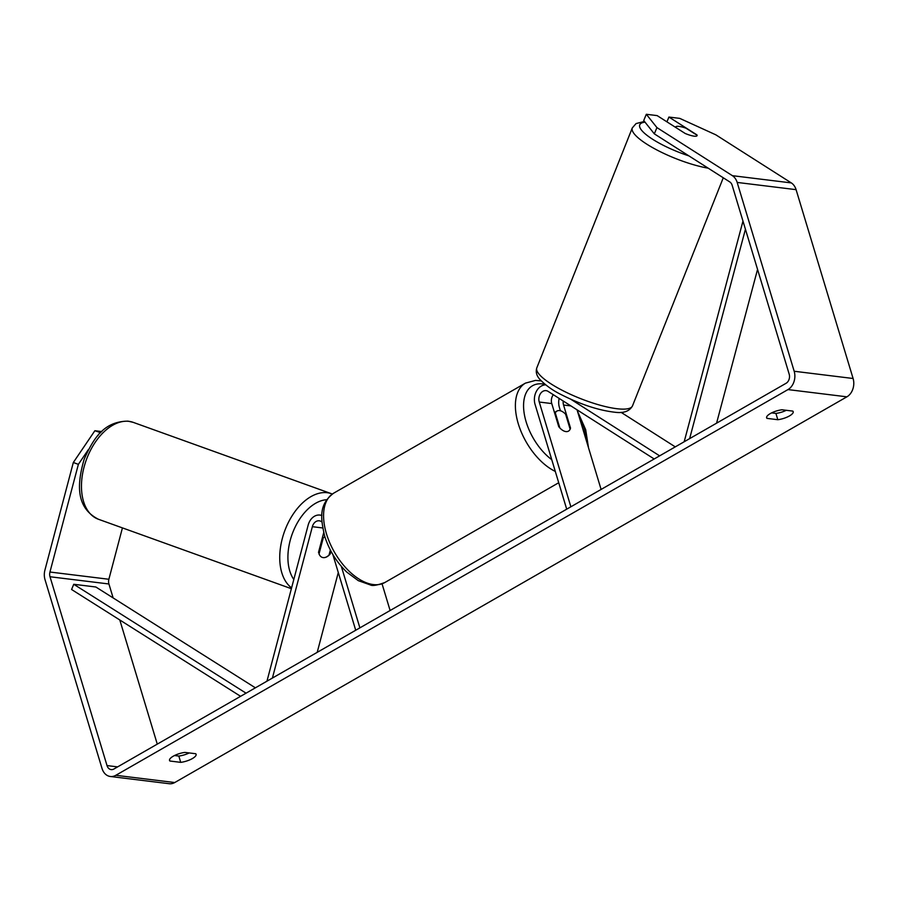 <?xml version="1.0" encoding="UTF-8"?>
<svg xmlns="http://www.w3.org/2000/svg" width="898" height="898" viewBox="0 0 898 898"><rect width="100%" height="100%" fill="white"/><g stroke="black" fill="none" stroke-linecap="round" stroke-linejoin="round"><path stroke-width="1.35" d="M659.626 455.847L570.892 399.307M675.274 446.878L621.09 412.35M560.386 410.756L559.387 407.411A13.885 10.653 97 0 1 559.162 398.42M654.193 458.979L548.128 391.393A8.093 6.207 -83 0 0 546.074 390.641A8.093 6.207 -83 0 0 539.249 402.035L570.87 506.786M545.647 384.838A13.885 10.653 -83 0 0 535.073 404.426L566.705 509.177M553.325 394.705A8.093 6.207 -83 0 0 551.765 403.572L558.736 426.651A11.573 6.432 60.2 0 0 568.49 431.119A11.573 6.432 60.2 0 0 570.522 428.099L563.551 405.02A8.093 6.207 97 0 1 563.214 401.002M577.055 409.825L601.099 489.444M570.522 428.099L569.916 428.447M685.208 133.488L675.554 127.336A11.573 2.784 -158.3 0 1 675.61 127.033A11.573 2.784 -158.3 0 1 678.574 126.349A11.573 2.784 -158.3 0 1 686.027 128.212L697.151 135.295A11.573 2.784 -158.3 0 1 697.106 135.587A11.573 2.784 -158.3 0 1 696.276 136.182A11.573 2.548 -157.3 0 1 685.174 133.465L657.145 115.606L646.324 114.282L656.932 127.595L654.328 133.847L643.72 120.523L646.324 114.282M88.397 449.572L78.373 464.345L49.951 572.026A6.937 5.321 -83 0 0 50.007 576.752L107.019 765.579A6.937 5.321 -83 0 0 111.172 769.597A6.937 5.321 -83 0 0 113.923 769.002L786.076 383.289A6.937 5.321 -83 0 0 789.174 374.129L732.162 185.291A6.937 5.321 -83 0 0 729.771 181.924L654.328 133.847M174.504 755.532L178.825 756.06A11.573 3.704 163.2 0 0 189.209 752.939M786.311 410.296A11.573 3.704 -16.8 0 1 775.917 413.417L771.606 412.889M792.833 411.104A11.573 3.704 -16.8 0 1 793.192 411.666A11.573 3.704 -16.8 0 1 789.477 415.92A11.573 3.704 -16.8 0 1 777.825 419.714L766.982 418.378A11.573 3.704 -16.8 0 1 766.623 417.817A11.573 3.704 -16.8 0 1 781.99 409.769L792.833 411.104M192.385 758.563A11.573 3.704 163.2 0 0 196.09 754.309A11.573 3.704 163.2 0 0 195.73 753.736L184.898 752.412A11.573 3.704 163.2 0 0 169.531 760.46A11.573 3.704 163.2 0 0 169.89 761.021L180.722 762.357A11.573 3.704 163.2 0 0 192.385 758.563M78.373 464.345L73.322 462.504L44.9 570.185A13.885 10.653 -83 0 0 45.001 579.614L102.013 768.452A13.885 10.653 -83 0 0 110.331 776.489A13.885 10.653 -83 0 0 115.82 775.3L787.973 389.586A13.885 10.653 -83 0 0 794.18 371.256L737.168 182.429A13.885 10.653 -83 0 0 732.386 175.671L656.932 127.595M110.331 776.489L169.251 783.718A13.885 10.653 -83 0 0 174.74 782.54L846.893 396.826A13.885 10.653 -83 0 0 853.1 378.496L796.088 189.658A13.885 10.653 -83 0 0 791.306 182.911L715.852 134.835L679.741 118.379L668.92 117.054L696.96 134.913A11.573 2.548 -157.3 0 1 697.095 135.25M122.431 527.901L108.871 579.266A6.937 5.321 -83 0 0 108.927 583.981L113.137 597.933M119.793 619.968L157.273 744.128M666.922 121.836L668.92 117.054M73.322 462.504L94.874 430.726L100.677 432.668M99.936 432.567L97.815 435.698M94.874 430.726L101.822 431.579M169.509 759.787L169.89 761.021M178.825 756.06L180.722 762.357M766.611 417.143L766.982 418.378M775.917 413.417L777.825 419.714M266.964 681.178L308.149 525.15A13.885 10.653 97 0 1 319.946 515.07A13.885 10.653 97 0 1 321.866 515.542M272.408 678.057L312.358 526.688A8.093 6.207 97 0 1 319.239 520.806A8.093 6.207 97 0 1 321.944 522.03M382.054 583.835L390.114 610.517M332.844 554.493L355.72 630.25M341.319 566.346L359.885 627.859M317.207 652.341L338.288 572.509M318.487 552.438L323.707 532.66M330.98 551.192L330.273 553.886A11.573 7.307 -69.9 0 1 323.201 557.613A11.573 7.061 -70.2 0 1 322.225 557.377A11.573 7.061 -70.2 0 1 319.048 553.864L318.891 553.797M330.273 553.886L329.42 553.583M555.312 412.957A11.573 6.432 -119.8 0 1 556.973 411.048A11.573 6.432 -119.8 0 1 565.617 414.225L570.14 429.21A11.573 6.432 -119.8 0 1 568.49 431.119A11.573 6.432 -119.8 0 1 559.836 427.942L555.312 412.957L554.706 413.305M322.382 537.678L323.235 537.981A11.573 7.061 -70.2 0 1 324.829 536.645M330.363 550.003L329.038 555.009A11.573 7.061 -70.2 0 1 323.201 557.613M323.235 537.981L319.048 553.864M255.38 687.823L95.85 587L73.748 584.284L71.582 589.503L240.585 696.309M73.748 584.284L246.052 693.177M745.43 229.237L689.63 438.639M757.553 269.389L716.57 423.183M742.972 221.11L684.175 441.771M563.551 405.02L570.937 405.918M539.249 402.035L551.765 403.572M723.272 177.782L632.484 405.918A51.478 12.415 -158.3 0 1 619.306 408.96A51.478 12.415 -158.3 0 1 564.595 391.517A51.478 12.415 -158.3 0 1 536.813 367.854L632.293 127.931A51.478 12.415 21.7 0 0 656.202 149.607A51.478 12.415 21.7 0 0 708.208 168.184M688.946 155.904A45.697 11.012 -158.3 0 1 647.222 135.497A45.697 11.012 -158.3 0 1 645.022 122.15M115.82 775.3L174.74 782.54M787.973 389.586L846.893 396.826M732.386 175.671L791.306 182.911M107.019 765.579L117.616 766.881M50.007 576.752L108.927 583.981M49.951 572.026L108.871 579.266M794.18 371.256L853.1 378.496M737.168 182.429L796.088 189.658M312.358 526.688L322.696 527.957M333.629 493.193A51.478 28.624 60.2 0 0 326.468 533.816A51.478 28.624 60.2 0 0 384.872 582.499C377.205 585.305 372.367 586.113 370.358 584.935L358.28 580.647L346.83 572.138C336.469 562.126 329.061 550.059 324.616 535.949C320.788 518.696 318.285 504.822 333.629 493.193L525.431 383.132L535.522 380.404L541.202 380.898M555.312 471.428A51.478 28.624 -119.8 0 1 518.281 423.755A51.478 28.624 -119.8 0 1 525.431 383.132M586.787 442.052A45.697 25.413 60.2 0 0 584.317 428.963A45.697 25.413 60.2 0 0 578.772 415.493M545.019 384.344A45.697 25.413 60.2 0 0 526.127 421.813A45.697 25.413 60.2 0 0 551.765 459.686M128.852 421.342A51.478 31.43 109.8 0 0 85.052 463.637A51.478 31.43 109.8 0 0 98.365 519.235C75.163 507.37 77.25 483.146 84.165 459.204C93.403 438.628 103.652 421.364 128.044 421.151L133.23 422.363A51.478 31.43 109.8 0 0 128.852 421.342M291.592 587.876A51.478 31.43 -70.2 0 1 284.834 530.572A51.478 31.43 -70.2 0 1 327.119 492.699A51.478 31.43 -70.2 0 1 331.497 493.72L133.23 422.363M326.704 499.715A45.697 27.894 109.8 0 0 293.354 531.066A45.697 27.894 109.8 0 0 293.803 579.479M632.484 405.918C629.453 411.295 623.605 413.406 614.928 412.249C598.652 410.364 580.826 404.515 561.43 394.727C552.932 390.574 545.703 385.422 539.743 379.293C536.521 375.611 535.545 371.794 536.813 367.854M644.461 121.455L636.076 123.565L632.293 127.931M321.888 515.306L319.946 515.07M577.459 411.138L585.687 429.682L588.504 447.732M554.459 412.485L556.973 411.048M558.724 482.731L384.872 582.499M291.367 588.695L98.365 519.235M332.305 494.023L331.497 493.72"/></g></svg>
